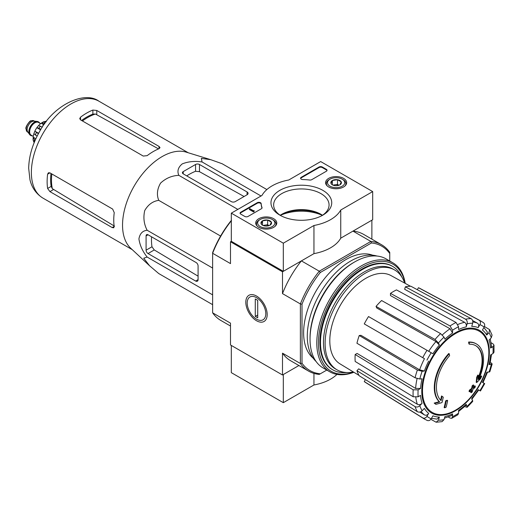 <?xml version="1.0" encoding="UTF-8"?>
<svg xmlns="http://www.w3.org/2000/svg" width="520" height="520" viewBox="0 0 520 520"><rect width="100%" height="100%" fill="white"/><g stroke="black" fill="none" stroke-linecap="round" stroke-linejoin="round"><path stroke-width="0.78" d="M230.503 326.027L220.831 320.444A72.963 42.127 -60 0 1 212.628 312.832L230.503 323.147L230.503 344.975L282.503 374.991L298.909 365.521L283.315 374.524L283.315 402.668L313.95 384.982A41.366 23.881 0 0 0 336.954 374.394M476.392 343.935L475.904 343.655A34.47 19.903 -60 0 0 468.579 342.069L469.066 342.355A34.47 19.903 -60 0 1 476.392 343.935A34.47 19.903 -60 0 1 478.601 379.522A124.26 77.721 175.5 0 0 481.715 376.207L481.228 375.928A124.26 77.721 175.5 0 1 479.284 378.034M469.066 342.355A125.613 72.52 60 0 1 469.424 344.214L468.936 343.928A125.613 72.52 60 0 0 468.579 342.069M475.585 345.599A32.63 18.837 -60 0 1 478.101 377.696M469.424 344.214A32.63 18.837 -60 0 1 475.826 345.735A32.63 18.837 -60 0 1 477.965 379.34A124.033 65.098 -124.2 0 0 478.231 375.343L477.744 375.063A123.117 100.217 112.2 0 1 476.632 377.384A124.377 65.28 55.8 0 1 476.197 382.278L476.684 382.558A123.903 77.5 -4.5 0 0 480.584 378.573A120.393 98.001 -67.8 0 0 481.715 376.207M478.231 375.343A123.117 100.217 112.2 0 1 477.12 377.669L476.632 377.384M477.12 377.669A124.377 65.28 55.8 0 1 476.684 382.558M442.019 396.253A124.033 77.578 64.5 0 1 441.058 400.647A32.63 18.837 -60 0 1 449.599 355.661A125.613 72.52 -120 0 0 449.241 353.801L448.754 353.516A34.47 19.903 -60 0 0 439.218 401.7A124.26 65.215 -175.8 0 1 434.187 403.084A120.393 7.715 32.6 0 1 435.461 404.06L435.949 404.339A123.903 65.032 4.2 0 0 441.987 402.591A124.377 77.799 -115.5 0 0 443.274 397.209A123.117 7.885 -147.4 0 0 442.019 396.253L441.532 395.967A124.033 77.578 64.5 0 1 440.615 400.192M439.218 401.7L439.706 401.979A34.47 19.903 -60 0 1 449.241 353.801M439.706 401.979A124.26 65.215 -175.8 0 1 434.675 403.364L434.187 403.084M434.675 403.364A120.393 7.715 32.6 0 1 435.949 404.339M447.616 400.524A124.241 71.727 180 0 1 446.121 401.161L445.634 400.881A124.872 72.098 60 0 1 444.145 407.524L444.632 407.81A122.167 70.532 0 0 0 446.134 407.173A125.145 72.254 -120 0 0 447.616 400.524L447.129 400.244A124.241 71.727 180 0 1 445.634 400.881M446.121 401.161A124.872 72.098 60 0 1 444.632 407.81M471.159 392.724A122.167 70.532 0 0 0 472.257 391.859A124.872 72.098 -120 0 0 472.914 389.24A123.084 71.058 0 0 0 475.053 387.472A124.241 71.727 -120 0 0 475.351 386.146A123.5 71.299 180 0 1 473.213 387.907A124.872 72.098 -120 0 0 473.74 385.209L473.252 384.93A124.241 71.727 180 0 1 472.154 385.794A125.145 72.254 60 0 1 471.621 388.492A123.5 71.299 180 0 1 469.359 390.188A125.613 72.52 60 0 1 469.06 391.515L469.547 391.8A123.084 71.058 0 0 0 471.809 390.104A125.145 72.254 60 0 1 471.159 392.724L470.672 392.444A125.145 72.254 60 0 0 471.133 390.624M473.74 385.209A124.241 71.727 180 0 1 472.641 386.074L472.154 385.794M472.641 386.074A125.145 72.254 60 0 1 472.108 388.772L471.621 388.492M472.108 388.772A123.5 71.299 180 0 1 469.846 390.468L469.359 390.188M469.846 390.468A125.613 72.52 60 0 1 469.547 391.8M475.351 386.146L474.864 385.86A123.5 71.299 180 0 1 473.382 387.094M491.043 362.746L492.161 363.968L489.047 364.637L489.925 364.188L491.517 354.419M489.047 364.637A49.693 28.691 -60 0 0 490.562 354.972L492.986 353.568L494 352.228L494 345.137L492.928 343.772L491.134 342.791M494 345.137L492.986 346.625L490.562 348.029L491.575 346.528L490.256 338.839M490.562 348.029A49.693 28.691 -60 0 0 489.047 340.113L491.29 337.747L492.063 335.088M484.425 326.508L489.6 329.641L488.988 332.663L486.746 335.023L487.351 331.994M486.746 335.023A49.693 28.691 -60 0 0 482.437 330.064L484.153 327.093C485.069 325.156 484.809 323.674 483.379 322.654M417.307 289.699L418.45 287.722L479.128 320.203C480.558 321.224 480.812 322.699 479.895 324.636L478.185 327.606C479.096 325.683 478.849 324.207 477.432 323.18L472.576 320.515M478.185 327.606A49.693 28.691 -60 0 0 471.731 326.352L472.661 323.232C473.083 321.197 472.563 319.67 471.094 318.643L410.924 286.26A54.346 31.376 -60 0 0 405.366 286.812L465.537 319.189A56.55 32.649 -60 0 1 471.094 318.643M465.537 319.189C467.006 320.216 467.532 321.75 467.103 323.784L466.174 326.905C466.603 324.883 466.089 323.356 464.633 322.322L404.638 289.263L405.366 286.812M466.174 326.905A49.693 28.691 -60 0 0 458.562 329.55L458.562 326.755L456.06 322.485L396.487 289.9A54.346 31.376 -60 0 0 390.475 293.371L450.047 325.956A56.55 32.649 -60 0 1 456.06 322.485M450.047 325.956L452.55 330.226L452.55 333.021L450.067 328.764L390.475 295.568L390.475 293.371M452.55 333.021A49.693 28.691 -60 0 0 444.938 339.163L444.009 337.116L440.57 333.606L381.602 300.534A54.346 31.376 -60 0 0 376.044 306.397L435.019 339.469A56.55 32.649 -60 0 1 440.57 333.606M435.019 339.469L438.451 342.979L439.381 345.033L435.968 341.529L376.772 308.009L376.044 306.397M439.381 345.033A49.693 28.691 -60 0 0 432.926 353.737L368.518 316.55A54.346 31.376 -60 0 0 364.267 323.914L422.734 357.669A56.55 32.649 -60 0 1 426.985 350.304M422.734 357.669L424.469 358.67A53.138 30.68 -60 0 0 419.621 369.837L424.365 371.046L422.123 371.267L417.365 370.045L359.236 335.51L360.997 335.335L419.621 369.837M359.236 335.51A54.346 31.376 -60 0 0 356.941 343.252L415.064 377.787L419.822 379.009L422.065 378.788A49.693 28.691 -60 0 0 420.55 388.453L418.125 389.851L413.179 389.818L355.173 354.523L357.071 353.425L415.623 388.434A53.138 30.68 -60 0 1 417.079 378.632M355.173 354.523A54.346 31.376 -60 0 0 355.173 361.465L413.179 396.76L418.125 396.793L420.55 395.395A49.693 28.691 -60 0 0 422.065 403.312L419.822 405.672C418.275 407.062 416.689 407.375 415.064 406.614L356.941 370.695L358.696 368.843L417.326 404.261A53.138 30.68 -60 0 1 415.812 397.378M356.941 370.695A54.346 31.376 -60 0 0 359.236 375.778L417.365 411.697C418.99 412.457 420.576 412.146 422.123 410.761L424.365 408.395A49.693 28.691 -60 0 0 428.675 413.361L426.959 416.325C425.744 418.093 424.333 418.606 422.734 417.879L364.267 381.57L365.411 379.594M426.985 420.329C428.584 421.063 429.995 420.543 431.21 418.782L432.926 415.812A49.693 28.691 -60 0 0 439.381 417.066L438.451 420.186L436.144 422.227L442.098 421.642L444.009 419.64L444.938 416.513A49.693 28.691 -60 0 0 452.55 413.868L452.55 416.669L451.763 418.294L450.047 418.048L448.299 416.981M451.763 418.294L457.906 414.746L458.562 413.199L458.562 410.397A49.693 28.691 -60 0 0 466.174 404.255L467.155 407.284L472.732 401.394L471.731 398.392A49.693 28.691 -60 0 0 478.185 389.682L480.447 390.988M480.447 390.995L484.699 383.63L482.437 382.324A49.693 28.691 -60 0 0 486.746 372.379L489.853 371.741L492.167 363.968M478.185 389.682L478.731 390L471.809 399.347M465.537 406.926L467.155 407.284M466.174 404.255L466.226 405.236L458.562 411.502M452.55 413.868L451.757 415.493L444.438 418.197M436.144 422.227L430.846 419.315M439.381 417.066L437.053 419.107L431.464 418.353M428.675 413.361C427.466 415.11 426.062 415.636 424.469 414.921A53.138 30.68 -60 0 1 421.109 411.541M419.731 412.048L424.469 414.921M422.734 417.879A56.55 32.649 -60 0 0 424.262 418.932L365.813 382.642A54.346 31.376 -60 0 1 364.267 381.57M422.065 403.312C420.524 404.69 418.945 405.009 417.326 404.261M420.55 388.453L415.623 388.434M418.45 287.722A54.346 31.376 -60 0 1 420.147 288.522L480.805 320.996A56.55 32.649 -60 0 0 479.128 320.203M372.684 191.588L340.75 210.022A41.366 23.881 180 0 1 313.95 225.498L283.315 243.185L231.316 213.161L261.95 195.475A41.366 23.881 180 0 1 288.75 180.005L320.684 161.564L372.684 191.588L372.684 219.733L340.75 238.167A41.366 23.881 180 0 1 313.95 253.643L283.315 271.329L231.316 241.306L230.503 241.774L282.503 271.798L301.399 260.884A72.963 42.127 120 0 0 282.503 293.625L282.503 271.798M326.781 370.071L319.274 374.4A72.963 42.127 -60 0 1 308.581 371.104A72.963 42.127 -60 0 1 300.378 363.493L300.378 303.94A72.963 42.127 -60 0 1 319.274 271.206L301.399 260.884M320.307 373.809A71.812 41.464 -60 0 1 302.003 363.24L302.003 304.194A71.812 41.464 -60 0 1 320.307 272.486L319.274 271.206L370.844 241.43L352.969 231.114L371.872 220.201L371.872 239.148M212.628 312.832L212.628 252.597A71.812 41.464 -60 0 1 230.932 220.889L231.53 220.545M256.503 320.73A15.119 8.729 -120 0 0 267.189 314.555A15.119 8.729 -120 0 0 256.503 296.043A15.119 8.729 -120 0 0 245.811 302.211A15.119 8.729 -120 0 0 256.503 320.73M302.003 304.194L300.378 303.94L282.503 293.625M231.316 220.811A72.963 42.127 -60 0 0 212.628 253.279L230.503 263.601L230.503 241.774M282.503 374.991L282.503 353.171A72.963 42.127 120 0 0 290.706 360.782L308.581 371.104M302.003 363.24L300.378 363.493L282.503 353.171M320.307 272.486L371.443 242.964L370.844 241.43A72.963 42.127 -60 0 1 381.543 244.732A72.963 42.127 -60 0 1 389.747 252.343L389.747 261.007M313.222 358.196A59.748 34.495 -60 0 1 315.998 291.135A59.748 34.495 -60 0 1 372.684 255.203M371.443 242.964A71.812 41.464 -60 0 1 389.747 253.533M381.543 244.732L363.668 234.41A72.963 42.127 120 0 0 352.969 231.114M346.671 372.522A59.748 34.495 -60 0 1 332.865 369.87A59.748 34.495 -60 0 1 332.865 300.878A59.748 34.495 -60 0 1 392.613 266.383A59.748 34.495 -60 0 1 401.81 277.011M353.327 371.937A57.636 33.273 -60 0 1 337.044 369.837A57.636 33.273 -60 0 1 337.044 303.29A57.636 33.273 -60 0 1 394.674 270.01A57.636 33.273 -60 0 1 404.638 283.062M359.008 375.382L340.054 363.896A50.986 29.439 -60 0 1 329.921 344A50.986 29.439 -60 0 1 350.538 291.089A50.986 29.439 -60 0 1 391.034 275.594L410.462 286.26M337.044 369.837L335.419 368.901A57.636 33.273 -60 0 1 335.419 302.347A57.636 33.273 -60 0 1 393.049 269.074L394.674 270.01M183.216 173.856L231.316 201.624A2.756 1.593 0 0 0 235.216 201.624L247.078 194.779A3.445 1.989 0 0 0 248.086 193.369A3.445 1.989 0 0 0 247.078 191.964L199.466 164.476A2.756 1.593 0 0 0 195.566 164.476L183.216 171.607A2.756 1.593 0 0 0 182.41 172.731A2.756 1.593 0 0 0 183.216 173.856L183.216 171.607M266.864 189.56L222.157 163.748L210.775 159.685L201.344 158.405L202.059 161.954C194.786 160.875 188.169 161.525 182.228 163.904C178.107 167.343 176.982 171.158 178.854 175.35L237.828 209.404M202.059 161.954L261.034 196.001M178.854 175.35C171.944 175.624 165.854 178.204 160.576 183.105C157.131 189.072 156.52 194.818 158.756 200.356C152.834 201.194 148.161 204.594 144.729 210.561C143.124 217.594 143.936 224.159 147.154 230.263C142.578 230.737 139.834 233.623 138.924 238.914C139.841 245.258 142.584 251.31 147.154 257.056L143.722 258.219L149.546 265.74L158.756 273.565L212.628 304.668M147.154 257.056L212.628 294.86M147.154 230.263L212.628 268.06M158.756 200.356L220.597 236.054M148.037 253.552L195.65 281.041A3.445 1.989 -120 0 0 197.373 281.209A3.445 1.989 -120 0 0 198.088 279.63L198.088 265.935A2.756 1.593 -120 0 0 196.138 262.555L148.037 234.786A2.756 1.593 -120 0 0 146.66 234.65A2.756 1.593 -120 0 0 146.088 235.911L146.088 250.172A2.756 1.593 -120 0 0 148.037 253.552L154.271 249.951L151.983 246.772A53.618 30.96 120 0 1 151.573 236.828M44.915 123.396L43.427 124.254L42.302 127.166M43.427 124.254L44.044 124.605M82.446 120.965A51.103 29.504 -60 0 1 95.44 114.023L92.872 114.153A51.012 29.452 120 0 0 81.588 120.471M95.44 114.023L157.846 148.506M50.993 173.472A51.012 29.452 120 0 0 51.161 186.4L52.332 188.682A51.103 29.504 -60 0 1 51.844 173.959M114.537 226.174L52.332 188.682M80.522 119.853L143.247 156.065L147.147 155.649A55.959 32.305 -60 0 1 159.003 148.72L160.017 147.648L159.003 146.406L96.772 110.474L92.872 110.058A55.959 32.305 120 0 0 80.522 117.189L79.716 118.593L80.522 119.853L80.522 117.189M49.92 191.614L112.158 227.546L113.737 227.799L114.159 226.389A55.959 32.305 -60 0 1 114.237 212.647L112.645 209.066L49.92 172.855L48.432 172.783L47.613 174.187A55.959 32.305 120 0 0 47.613 188.448L49.92 191.614L53.417 189.599M149.285 265.499L130.696 248.209A55.959 32.305 -60 0 1 123.89 212.531A55.959 32.305 -60 0 1 186.167 152.126L210.535 159.614M186.752 175.897A53.618 30.96 120 0 1 195.566 171.281L199.466 171.672L244.075 196.508M198.088 276.166L154.271 249.951M313.95 373.399L313.95 384.982M231.316 345.443L231.316 372.651L283.315 402.668M343.577 178.373A10.543 6.084 180 0 1 346.665 182.748A10.543 6.084 180 0 1 336.122 188.76A10.543 6.084 180 0 1 325.585 182.748A10.543 6.084 180 0 1 332.026 177.067A10.543 6.084 180 0 1 343.577 178.373M273.709 218.712A10.543 6.084 180 0 1 276.789 223.087A10.543 6.084 180 0 1 266.253 229.099A10.543 6.084 180 0 1 255.71 223.087A10.543 6.084 180 0 1 262.158 217.406A10.543 6.084 180 0 1 273.709 218.712M322.829 190.346A30.381 17.537 180 0 1 322.836 215.15A30.381 17.537 180 0 1 279.864 215.15A30.381 17.537 180 0 1 279.87 190.346A30.381 17.537 180 0 1 322.829 190.346M248.053 216.444A2.301 1.326 180 0 1 244.803 216.444L240.74 214.103A2.301 1.326 180 0 1 240.065 213.161A2.301 1.326 180 0 1 240.74 212.225L257.238 202.696A2.301 1.326 180 0 1 259.708 202.404A2.301 1.326 180 0 1 261.163 203.587A40.215 23.218 180 0 0 262.002 207.539A2.301 1.326 180 0 1 262.048 207.818A2.301 1.326 180 0 1 261.378 208.754L248.053 216.444M311.747 179.673A2.301 1.326 180 0 1 309.647 180.031A40.215 23.218 180 0 0 302.803 179.55A2.301 1.326 180 0 1 300.586 178.224A2.301 1.326 180 0 1 301.262 177.281L319.059 167.005A2.301 1.326 180 0 1 322.309 167.005L326.372 169.351A2.301 1.326 180 0 1 327.048 170.287A2.301 1.326 180 0 1 326.372 171.23L311.747 179.673M231.316 241.306L231.316 213.161M313.95 253.643L313.95 225.498M283.315 271.329L283.315 243.185M340.75 238.167L340.75 210.022M322.355 215.364A34.125 19.701 0 0 0 280.345 215.364M280.852 215.696A27.71 15.997 180 0 1 273.637 204.932A27.71 15.997 180 0 1 290.745 190.151A27.71 15.997 180 0 1 320.944 193.615A27.71 15.997 180 0 1 329.062 204.932A27.71 15.997 180 0 1 321.847 215.696M280.209 215.274A27.71 15.997 180 0 1 281.756 214.305A27.71 15.997 180 0 1 320.944 214.305L320.944 214.305A27.71 15.997 180 0 1 322.491 215.274M280.852 214.851A30.381 17.537 180 0 1 321.847 214.851M240.117 213.447A2.301 1.326 180 0 1 240.74 212.791L257.238 203.261A2.301 1.326 180 0 1 259.708 202.963A2.301 1.326 180 0 1 261.163 204.152L261.163 203.587M261.995 208.097A40.215 23.218 180 0 1 261.163 204.152M254.066 211.1L253.578 211.38L249.353 208.942L249.841 208.663L253.429 210.737L254.144 210.581L254.066 211.66L253.578 211.946L253.578 211.38M254.144 210.581L254.066 211.192M253.578 211.946L249.353 209.502L249.353 208.942M300.638 178.503A2.301 1.326 180 0 1 301.262 177.847L319.059 167.57A2.301 1.326 180 0 1 322.309 167.57L326.372 169.917A2.301 1.326 180 0 1 326.995 170.573M261.125 223.808A5.304 3.062 180 0 1 262.496 220.844A5.304 3.062 180 0 1 267.625 220.051A5.304 3.062 180 0 1 271.375 222.222L270.003 225.18A5.304 3.062 180 0 1 264.875 225.972A5.304 3.062 180 0 1 262.496 225.18A5.304 3.062 180 0 1 261.125 223.808L262.496 220.844L267.625 220.051L271.375 222.222A5.304 3.062 180 0 1 270.003 225.18M259.344 219.967L260.156 219.499A8.619 4.973 180 0 1 272.344 219.499A8.619 4.973 180 0 1 272.344 226.531A8.619 4.973 180 0 1 260.156 226.531A8.619 4.973 180 0 1 260.156 219.499L259.344 219.967A9.77 5.636 180 0 0 256.483 223.951L256.483 225.303M272.344 219.499L273.156 219.967A9.77 5.636 180 0 1 276.016 223.951A9.77 5.636 180 0 1 275.145 226.278M257.355 226.278A9.77 5.636 180 0 1 256.483 223.951M263.432 225.608A4.596 2.652 180 0 1 265.064 225.141L263.042 225.453M269.1 225.596L267.625 224.744L265.064 225.141A4.596 2.652 180 0 1 269.074 225.608M267.625 224.744L267.625 220.051M262.496 225.134L262.496 220.844M331 183.469A5.304 3.062 180 0 1 332.371 180.505A5.304 3.062 180 0 1 337.5 179.712A5.304 3.062 180 0 1 341.25 181.883L339.879 184.841A5.304 3.062 180 0 1 334.75 185.633A5.304 3.062 180 0 1 332.371 184.841A5.304 3.062 180 0 1 331 183.469L332.371 180.505L337.5 179.712L341.25 181.883A5.304 3.062 180 0 1 339.879 184.841M329.219 179.628L330.031 179.153A8.619 4.973 180 0 1 342.219 179.153A8.619 4.973 180 0 1 342.219 186.192A8.619 4.973 180 0 1 330.031 186.192A8.619 4.973 180 0 1 330.031 179.153L329.219 179.628A9.77 5.636 180 0 0 326.358 183.612L326.358 184.964M342.219 179.153L343.031 179.628A9.77 5.636 180 0 1 345.891 183.612A9.77 5.636 180 0 1 345.02 185.939M327.23 185.939A9.77 5.636 180 0 1 326.358 183.612M333.3 185.269A4.596 2.652 180 0 1 334.932 184.802L332.917 185.114M338.975 185.256L337.5 184.405L334.932 184.802A4.596 2.652 180 0 1 338.943 185.269M337.5 184.405L337.5 179.712M332.371 184.795L332.371 180.505M353.691 372.157A61.815 35.691 -60 0 1 318.5 339.69A61.815 35.691 -60 0 1 359.294 269.035A61.815 35.691 -60 0 1 405.009 283.27M332.56 369.688A59.748 34.495 -60 0 1 319.872 342.16A59.748 34.495 -60 0 1 362.122 268.983A59.748 34.495 -60 0 1 392.301 266.208M353.886 372.275A62.966 36.355 -60 0 1 329.829 371.826A62.966 36.355 -60 0 1 329.829 299.124A62.966 36.355 -60 0 1 392.795 262.769A62.966 36.355 -60 0 1 405.21 283.374M329.829 371.826L323.083 367.933A62.966 36.355 -60 0 1 310.043 339.112A62.966 36.355 -60 0 1 354.569 261.995A62.966 36.355 -60 0 1 386.048 258.875L392.795 262.769M310.043 339.112L310.043 337.89A61.47 35.49 -60 0 1 353.509 262.606L354.569 261.995M316.121 361.53A61.47 35.49 -60 0 1 320.014 293.456A61.47 35.49 -60 0 1 377.026 256.048M265.798 313.755A13.15 7.592 60 0 1 256.503 319.124A13.15 7.592 60 0 1 247.202 303.017A13.15 7.592 60 0 1 256.503 297.648A13.15 7.592 60 0 1 265.798 313.755M257.719 317.811L255.281 316.407L255.281 298.954L257.719 300.365L257.719 317.811M257.719 314.997L255.281 316.407M38.441 121.875A7.813 4.511 120 0 0 38.279 121.778A7.813 4.511 120 0 0 37.141 121.427L33.976 121.134A6.435 3.718 120 0 0 29.426 123.76A6.435 3.718 120 0 0 27.144 129.623A6.435 3.718 120 0 0 27.762 131.905L29.595 134.498A7.813 4.511 120 0 0 30.465 135.31A7.813 4.511 120 0 0 30.635 135.395M37.141 121.427A7.813 4.511 120 0 0 31.616 124.612A7.813 4.511 120 0 0 28.847 131.736A7.813 4.511 120 0 0 29.595 134.498M39.696 123.123A7.813 4.511 120 0 0 38.604 121.966A7.813 4.511 120 0 0 32.585 124.059A7.813 4.511 120 0 0 29.172 131.924A7.813 4.511 120 0 0 30.79 135.499A7.813 4.511 120 0 0 32.344 135.863M33.481 141.037A12.87 7.429 120 0 0 33.898 142.129L34.294 142.357M33.865 133.751A12.87 7.429 120 0 0 33.176 137.169L33.085 140.108L34.418 141.837A14.937 8.626 -60 0 1 34.418 139.588L33.176 137.169L35.873 138.73M37.128 136.117L33.871 133.692L34.853 131.151L38.623 133.282M38.363 133.757L34.873 131.118A12.87 7.429 120 0 1 36.855 127.692L38.578 125.535L42.309 127.14M40.599 129.851L36.855 127.692L38.831 128.213A14.937 8.626 -60 0 1 40.521 126.113M45.981 121.973L43.745 121.648L41.249 123.188A12.87 7.429 120 0 0 38.63 125.496M43.368 124.416L41.249 123.188L43.959 123.058A14.937 8.626 -60 0 1 45.91 121.934M46.293 121.57L45.903 121.342A12.87 7.429 120 0 0 44.746 121.524M35.263 140.075L34.418 139.588M40.879 129.395L38.831 128.213M44.727 123.507L43.959 123.058M455.669 410.079A46.911 27.086 -60 0 1 422.5 390.929A46.911 27.086 -60 0 1 455.669 333.476A46.911 27.086 -60 0 1 488.839 352.625A46.911 27.086 -60 0 1 455.669 410.079M489.326 352.209A47.762 27.573 -60 0 1 438.666 415.233A47.762 27.573 -60 0 1 438.666 347.685A47.762 27.573 -60 0 1 489.326 352.209M491.29 364.416A53.105 30.661 -60 0 1 488.988 372.157M492.986 346.625A53.105 30.661 -60 0 1 492.986 353.568M488.988 332.663A53.105 30.661 -60 0 1 491.29 337.747M479.895 324.636A53.105 30.661 -60 0 1 484.153 327.093M467.103 323.784A53.105 30.661 -60 0 1 472.661 323.232M452.55 330.226A53.105 30.661 -60 0 1 458.562 326.755M438.451 342.979A53.105 30.661 -60 0 1 444.009 337.116M426.959 360.113A53.105 30.661 -60 0 1 431.21 352.749M424.365 371.046A49.693 28.691 -60 0 1 428.675 361.101M419.822 379.009A53.105 30.661 -60 0 1 422.123 371.267M418.125 396.793A53.105 30.661 -60 0 1 418.125 389.851M422.123 410.761A53.105 30.661 -60 0 1 419.822 405.672M431.21 418.782A53.105 30.661 -60 0 1 426.959 416.325M444.009 419.64A53.105 30.661 -60 0 1 438.451 420.186M458.562 413.199A53.105 30.661 -60 0 1 452.55 416.669M472.661 400.439A53.105 30.661 -60 0 1 467.103 406.302M484.153 383.312A53.105 30.661 -60 0 1 479.895 390.676M457.912 324.461A53.138 30.68 -60 0 1 464.633 322.322M442.312 334.925A53.138 30.68 -60 0 1 450.067 328.764M428.721 351.306A53.138 30.68 -60 0 1 435.968 341.529M472.829 321.964A53.138 30.68 -60 0 1 477.432 323.18M415.064 377.787A56.55 32.649 -60 0 1 417.365 370.045M413.179 396.76A56.55 32.649 -60 0 1 413.179 389.818M417.365 411.697A56.55 32.649 -60 0 1 415.064 406.614M42.959 198.114A55.959 32.305 -60 0 1 42.959 133.497A55.959 32.305 -60 0 1 98.91 101.192C84.682 90.532 53.462 104.644 39.449 131.807C32.546 143.975 28.957 156.124 28.678 168.233L29.959 179.738C31.129 184.802 34.236 192.706 42.959 198.114L132.281 249.685M159.003 148.72L159.003 146.406M96.772 114.504L96.772 110.474M92.872 114.153L92.872 110.058M47.613 174.187L49.92 172.855M47.613 188.448L51.161 186.4M112.158 227.546L114.166 226.389M247.078 194.779L247.078 191.964M199.466 171.672L199.466 164.476M195.566 171.281L195.566 164.476M195.65 281.041L198.088 279.63M146.088 235.911L148.037 234.786M146.088 250.172L151.983 246.772M240.74 212.791L240.74 212.225M257.238 203.261L257.238 202.696M262.002 208.091L262.002 207.539M326.372 169.917L326.372 169.351M322.309 167.57L322.309 167.005M319.059 167.57L319.059 167.005M301.262 177.847L301.262 177.281M26.169 129.058A6.435 3.718 120 0 0 27.502 132.002L26 128.823C24.889 127.257 30.407 119.802 30.992 120.867L33.937 120.861A6.435 3.718 120 0 0 28.977 122.584A6.435 3.718 120 0 0 26.169 129.058M39.306 122.895A7.586 4.381 120 0 0 33.273 123.585A7.586 4.381 120 0 0 29.335 131.827A7.586 4.381 120 0 0 31.948 135.636M40.619 123.656L38.538 122.453A7.352 4.245 120 0 0 32.87 124.43A7.352 4.245 120 0 0 29.66 131.827A7.352 4.245 120 0 0 31.187 135.194L33.267 136.396M35.34 135.083A14.937 8.626 -60 0 1 36.316 132.574M482.989 382.642L487.617 371.969M487.357 331.988L483.899 327.522M392.613 266.383L391.996 266.026M332.865 369.87L332.248 369.512M489.6 329.641L492.07 335.088M483.691 322.855L480.805 320.996M424.262 418.932L427.317 420.498M188.24 152.763L98.91 101.192M276.016 223.951L276.016 225.303M345.891 183.612L345.891 184.964M27.502 132.002L28.061 132.327M33.937 120.861L34.489 121.18M30.465 135.31L30.79 135.499M38.279 121.778L38.604 121.966"/></g></svg>
